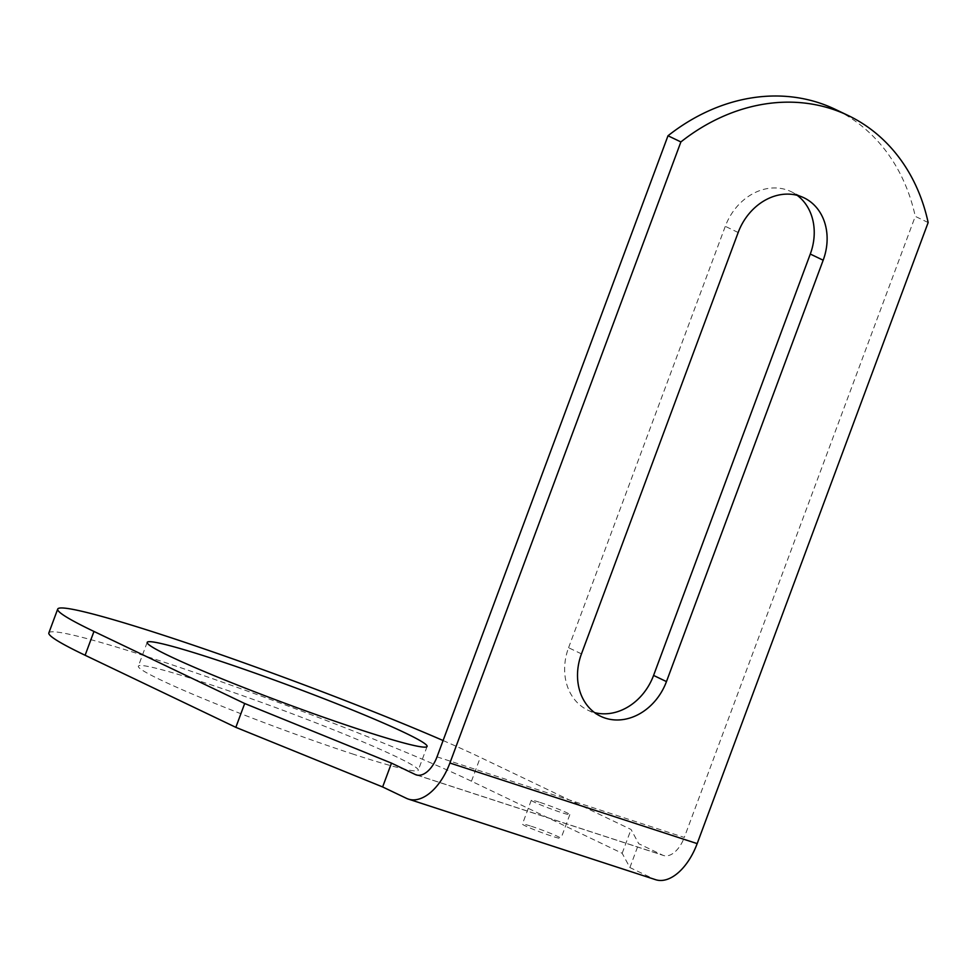 <?xml version="1.0" encoding="UTF-8"?>
<svg xmlns="http://www.w3.org/2000/svg" width="977" height="977" viewBox="0 0 977 977"><rect width="100%" height="100%" fill="white"/><g stroke="black" fill="none" stroke-linecap="round" stroke-linejoin="round"><path stroke-width="0.73" stroke-dasharray="4.88 3.66" d="M48.85 632.913A244.787 14.875 -159.6 0 1 216.222 679.968A244.787 14.875 -159.6 0 1 471.464 781.209L622.178 853.275L629.896 867.552L653.686 878.921A50.914 28.394 108.1 0 0 655.616 879.691M353.869 754.378A149.322 9.074 -159.6 0 1 209.762 701.303A149.322 9.074 -159.6 0 1 138.331 666.18A149.322 9.074 -159.6 0 1 202.703 682.093A149.322 9.074 -159.6 0 1 346.811 735.168A149.322 9.074 -159.6 0 1 418.241 770.279A149.322 9.074 -159.6 0 1 353.869 754.378M531.293 826.273A20.566 1.246 -159.6 0 1 551.138 833.589A20.566 1.246 -159.6 0 1 560.969 838.425A20.566 1.246 -159.6 0 1 552.115 836.227A20.566 1.246 -159.6 0 1 532.27 828.923A20.566 1.246 -159.6 0 1 522.426 824.087A20.566 1.246 -159.6 0 1 531.293 826.273M928.15 222.536L915.266 216.369A195.827 162.109 115.6 0 0 835.225 109.326M437.024 756.845L684.291 837.448L915.266 216.369M443.094 740.529A244.787 14.875 -159.6 0 1 480.318 757.383L631.044 829.461L638.75 843.725L662.54 855.107A25.463 14.203 108.1 0 0 663.505 855.486A25.463 14.203 108.1 0 0 684.291 837.448M622.178 853.275L631.044 829.461M629.896 867.552L638.75 843.725M581.462 653.882L568.577 647.714A53.857 44.576 115.6 0 0 587.849 710.157A53.857 44.576 115.6 0 0 594.59 712.612M568.577 647.714L725.288 226.334A53.857 44.576 115.6 0 1 791.016 191.602L803.9 197.769M797.159 195.315A53.857 44.576 115.6 0 0 791.016 191.602M540.147 802.459A20.566 1.246 -159.6 0 1 559.992 809.774A20.566 1.246 -159.6 0 1 569.835 814.598A20.566 1.246 -159.6 0 1 560.969 812.412A20.566 1.246 -159.6 0 1 541.124 805.109A20.566 1.246 -159.6 0 1 531.28 800.273A20.566 1.246 -159.6 0 1 540.147 802.459M406.42 798.319L653.686 878.921M471.464 781.209L480.318 757.383M417.264 775.152L662.54 855.107M738.172 232.502L725.288 226.334M416.251 774.895L663.505 855.486M587.849 710.157L600.733 716.324M147.185 642.365L138.331 666.18M427.096 746.465L418.241 770.279M569.835 814.598L560.969 838.425M531.28 800.273L522.426 824.087"/><path stroke-width="1.47" d="M449.908 763.013L697.175 843.615L928.15 222.536A195.827 162.109 115.6 0 0 848.121 115.481A195.827 162.109 115.6 0 0 680.884 141.934L449.908 763.013A50.914 28.394 108.1 0 1 408.362 799.101A50.914 28.394 108.1 0 1 406.42 798.319L382.63 786.949L235.836 727.34L85.109 655.262A244.787 14.875 -159.6 0 1 48.85 632.913L57.704 609.086A244.787 14.875 -159.6 0 1 197.659 646.664A244.787 14.875 -159.6 0 1 443.094 740.529M697.175 843.615A50.914 28.394 108.1 0 1 655.616 879.691L408.362 799.101M666.461 681.592A53.857 44.576 115.6 0 1 600.733 716.324A53.857 44.576 115.6 0 1 581.462 653.882L738.172 232.502A53.857 44.576 115.6 0 1 803.9 197.769A53.857 44.576 115.6 0 1 823.171 260.212L666.461 681.592L653.576 675.425L810.287 254.044A53.857 44.576 115.6 0 0 797.159 195.315M848.121 115.481L835.225 109.326A195.827 162.109 115.6 0 0 667.999 135.766L437.024 756.845A25.463 14.203 108.1 0 1 416.251 774.895A25.463 14.203 108.1 0 1 415.286 774.505L391.496 763.122L244.69 703.513L93.975 631.447A244.787 14.875 -159.6 0 1 57.704 609.086M680.884 141.934L667.999 135.766M382.63 786.949L391.496 763.122M235.836 727.34L244.69 703.513M594.59 712.612A53.857 44.576 115.6 0 0 653.576 675.425M362.723 730.552A149.322 9.074 -159.6 0 1 218.616 677.476A149.322 9.074 -159.6 0 1 147.185 642.365A149.322 9.074 -159.6 0 1 211.557 658.278A149.322 9.074 -159.6 0 1 355.677 711.354A149.322 9.074 -159.6 0 1 427.096 746.465A149.322 9.074 -159.6 0 1 362.723 730.552M85.109 655.262L93.975 631.447M415.286 774.505L417.264 775.152M823.171 260.212L810.287 254.044"/></g></svg>
